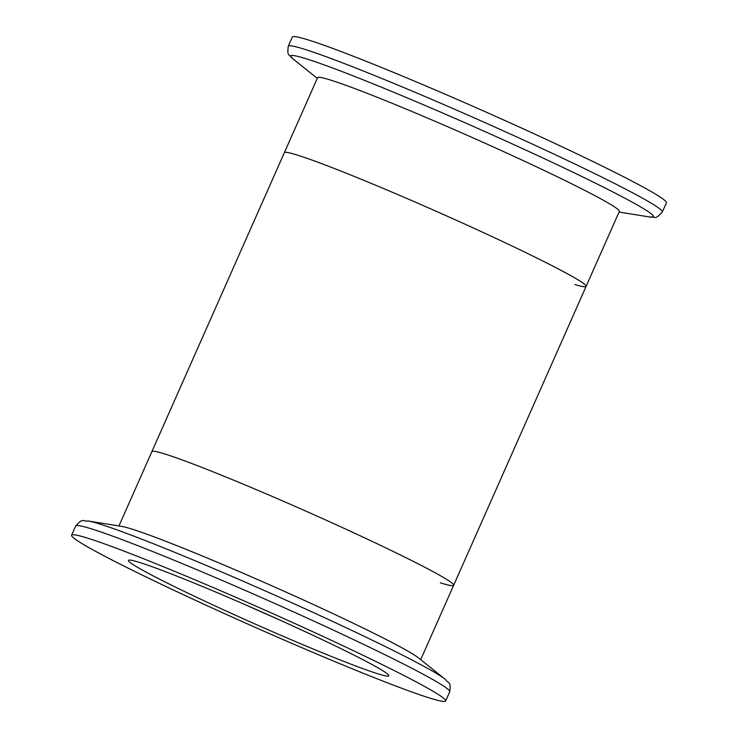<?xml version="1.0" encoding="UTF-8"?>
<svg xmlns="http://www.w3.org/2000/svg" width="738" height="738" viewBox="0 0 738 738"><rect width="100%" height="100%" fill="white"/><g stroke="black" fill="none" stroke-linecap="round" stroke-linejoin="round"><path stroke-width="1.11" d="M649.929 217.027C655.612 216.234 654.421 220.745 662.327 212.009L666.414 202.793A204.574 9.852 -156.1 0 0 520.622 127.628A204.574 9.852 -156.1 0 0 308.816 40.11A204.574 9.852 -156.1 0 0 292.349 37.029L288.263 46.245C286.971 57.14 289.065 53.671 292.875 58.8A198.513 9.566 -156.1 0 1 306.593 58.902A198.513 9.566 -156.1 0 1 527.965 151.078A198.513 9.566 -156.1 0 1 649.929 217.027L619.053 212.055M574.976 284.582A165.026 7.952 -156.1 0 0 586.101 286.409A165.026 7.952 -156.1 0 0 468.501 225.773A165.026 7.952 -156.1 0 0 297.635 155.174A165.026 7.952 -156.1 0 0 284.351 152.692L317.598 77.674A165.026 7.952 -156.1 0 1 330.882 80.165A165.026 7.952 -156.1 0 1 501.739 150.755A165.026 7.952 -156.1 0 1 619.339 211.391L586.101 286.409A165.026 7.952 -156.1 0 0 468.501 225.773A165.026 7.952 -156.1 0 0 297.635 155.174A165.026 7.952 -156.1 0 0 284.351 152.692L118.947 525.945M440.365 582.826A165.026 7.952 -156.1 0 0 453.649 585.308A165.026 7.952 -156.1 0 0 336.039 524.672A165.026 7.952 -156.1 0 0 165.183 454.082A165.026 7.952 -156.1 0 0 151.899 451.591A165.026 7.952 -156.1 0 1 165.183 454.082A165.026 7.952 -156.1 0 1 336.039 524.672A165.026 7.952 -156.1 0 1 453.649 585.308L586.101 286.409M245.975 605.031A142.388 6.863 -156.1 0 0 276.778 618.684M429.184 697.89A204.574 9.852 -156.1 0 0 445.651 700.971A204.574 9.852 -156.1 0 0 299.868 625.806A204.574 9.852 -156.1 0 0 88.053 538.288A204.574 9.852 -156.1 0 0 71.586 535.207A204.574 9.852 -156.1 0 0 217.378 610.372A204.574 9.852 -156.1 0 0 429.184 697.89M139.906 562.55A142.388 6.863 -156.1 0 0 128.449 560.4A142.388 6.863 -156.1 0 0 229.915 612.715A142.388 6.863 -156.1 0 0 377.33 673.628A142.388 6.863 -156.1 0 0 388.797 675.777A142.388 6.863 -156.1 0 0 287.331 623.453A142.388 6.863 -156.1 0 0 139.906 562.55M75.673 525.991A204.574 9.852 -156.1 0 1 92.13 529.072A204.574 9.852 -156.1 0 1 303.945 616.59A204.574 9.852 -156.1 0 1 449.737 691.755C451.029 680.86 448.935 684.329 445.125 679.2L418.52 657.918A165.026 7.952 -156.1 0 0 289.361 593.61A165.026 7.952 -156.1 0 0 131.936 529.091A165.026 7.952 -156.1 0 0 121.705 526.388L88.071 520.973C82.388 521.766 83.578 517.255 75.673 525.991L71.586 535.207M662.327 212.009A204.574 9.852 -156.1 0 0 516.545 136.834A204.574 9.852 -156.1 0 0 304.729 49.326A204.574 9.852 -156.1 0 0 288.263 46.245M445.125 679.2A198.513 9.566 -156.1 0 0 289.757 601.839A198.513 9.566 -156.1 0 0 100.386 524.22A198.513 9.566 -156.1 0 0 88.071 520.973M317.303 78.339L292.875 58.8M449.737 691.755L445.651 700.971M453.649 585.308L420.697 659.661"/></g></svg>
